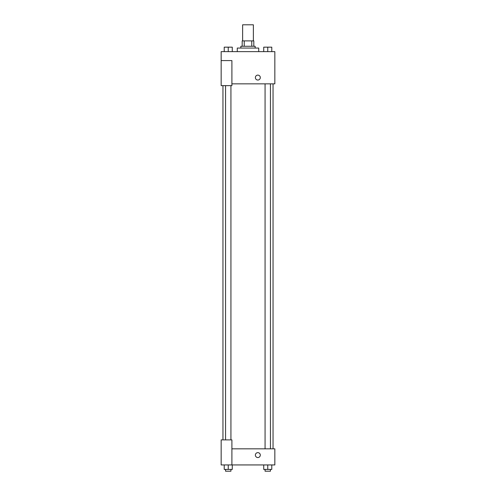 <?xml version="1.0" encoding="UTF-8"?>
<svg xmlns="http://www.w3.org/2000/svg" width="496" height="496" viewBox="0 0 496 496"><rect width="100%" height="100%" fill="white"/><g stroke="black" fill="none" stroke-linecap="round" stroke-linejoin="round"><path stroke-width="0.74" d="M253.369 40.901L253.369 24.8L242.631 24.8L242.631 40.901M244.237 46.271L244.237 40.901L242.184 40.901L242.184 46.271L242.184 40.901M244.237 40.901L253.816 40.901L253.816 46.271M251.763 46.271L251.763 40.901M240.845 48.062L240.845 46.271L255.155 46.271L255.155 48.062M258.732 51.64L258.732 48.062L237.268 48.062L237.268 51.64M221.16 60.586L221.16 85.634L231.899 85.634L231.899 60.586L221.16 60.586L221.16 51.64L274.84 51.64L274.84 83.843L231.899 83.843M255.378 77.581A2.461 2.461 0 0 1 259.073 75.448A2.461 2.461 0 0 1 259.073 79.713A2.461 2.461 0 0 1 255.378 77.581M231.899 448.837L274.84 448.837L274.84 464.938L221.16 464.938L221.16 439.89L231.899 439.89L231.899 464.938M255.378 455.099A2.461 2.461 0 0 1 259.073 452.966A2.461 2.461 0 0 1 259.073 457.225A2.461 2.461 0 0 1 255.378 455.099M263.729 464.938L263.729 469.408L271.777 469.408L271.777 464.938L271.777 469.408M267.753 469.408L267.753 464.938M270.438 469.408L270.438 471.2L265.069 471.2L265.069 469.408M224.223 464.938L224.223 469.408L232.271 469.408L232.271 464.938L232.271 469.408M228.247 469.408L228.247 464.938M230.931 469.408L230.931 471.2L225.562 471.2L225.562 469.408M263.729 51.64L263.729 47.163L271.777 47.163L271.777 51.64L271.777 47.163M267.753 51.64L267.753 47.163L265.069 47.151M270.438 47.163L267.753 47.151M224.223 51.64L224.223 47.163L232.271 47.163L232.271 51.64L232.271 47.163M228.247 51.64L228.247 47.163L225.562 47.151M230.931 47.163L228.247 47.151M273.048 448.837L273.048 83.843M222.952 439.89L222.952 85.634M265.069 83.843L265.069 448.837M270.438 83.843L270.438 448.837M230.931 439.89L230.931 85.634M225.562 439.89L225.562 85.634"/></g></svg>
